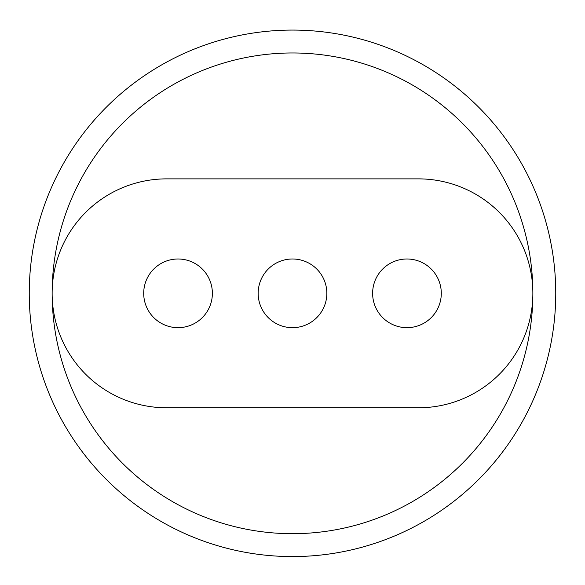 <?xml version="1.0" encoding="UTF-8"?>
<svg xmlns="http://www.w3.org/2000/svg" width="585" height="585" viewBox="0 0 585 585"><rect width="100%" height="100%" fill="white"/><g stroke="black" fill="none" stroke-linecap="round" stroke-linejoin="round"><path stroke-width="0.88" d="M29.25 293.326A263.25 263.25 0 0 0 292.5 556.576A263.25 263.25 0 0 0 555.75 293.326A263.25 263.25 0 0 0 292.5 30.076A263.25 263.25 0 0 0 29.25 293.326M418.399 178.871L166.601 178.871A114.455 114.455 0 0 0 52.138 293.326A114.455 114.455 0 0 0 166.601 407.782L418.399 407.782A114.455 114.455 0 0 0 532.862 293.326A114.455 114.455 0 0 0 418.399 178.871M52.138 293.326A240.362 240.362 0 0 0 292.5 533.688A240.362 240.362 0 0 0 532.862 293.326A240.362 240.362 0 0 0 292.5 52.972A240.362 240.362 0 0 0 52.138 293.326M406.955 327.666A34.34 34.34 0 0 0 441.295 293.326A34.34 34.34 0 0 0 406.955 258.994A34.34 34.34 0 0 0 372.623 293.326A34.34 34.34 0 0 0 406.955 327.666M178.045 327.666A34.34 34.34 0 0 0 212.377 293.326A34.34 34.34 0 0 0 178.045 258.994A34.34 34.34 0 0 0 143.705 293.326A34.34 34.34 0 0 0 178.045 327.666M326.839 293.326A34.34 34.34 0 0 0 275.33 263.594A34.34 34.34 0 0 0 275.33 323.066A34.34 34.34 0 0 0 326.839 293.326A34.34 34.34 0 0 0 275.33 263.594A34.34 34.34 0 0 0 275.33 323.066A34.34 34.34 0 0 0 326.839 293.326"/></g></svg>
